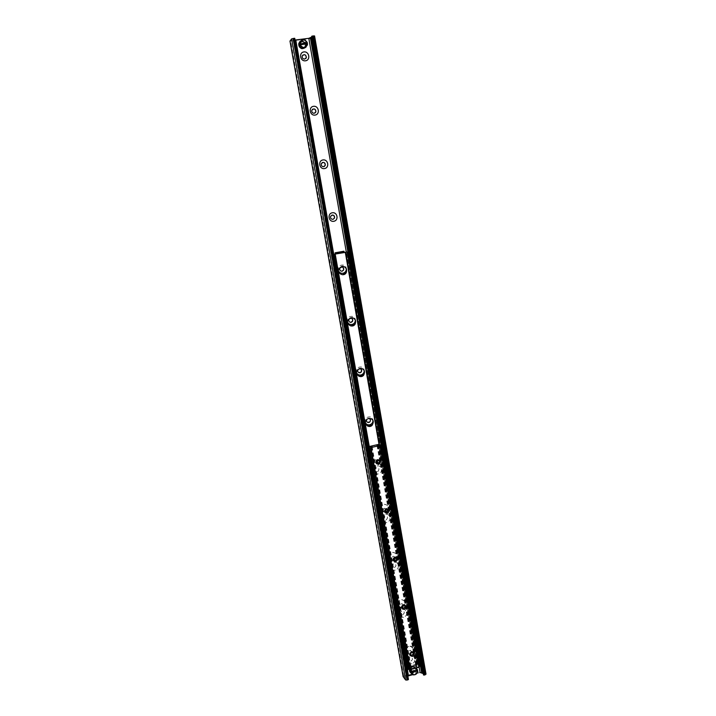 <?xml version="1.0" encoding="UTF-8"?>
<svg xmlns="http://www.w3.org/2000/svg" width="716" height="716" viewBox="0 0 716 716"><rect width="100%" height="100%" fill="white"/><g stroke="black" fill="none" stroke-linecap="round" stroke-linejoin="round"><path stroke-width="0.54" stroke-dasharray="3.58 2.69" d="M301.615 42.02L299.145 44.347C300.272 48.957 302.304 49.583 305.222 46.218C305.365 43.569 304.166 42.172 301.615 42.02M302.071 41.465C304.622 41.617 305.822 43.023 305.678 45.672L303.217 47.963C300.675 47.82 299.467 46.433 299.592 43.792L302.071 41.465M411.79 666.211C408.97 668.082 408.809 669.908 411.324 671.68C415.334 670.677 415.942 668.842 413.159 666.166L411.79 666.211M412.434 667.026L413.803 666.981C416.381 668.726 416.247 670.561 413.4 672.476L411.969 672.503C409.454 670.731 409.606 668.905 412.434 667.026M411.852 663.696C407.073 665.101 405.721 657.512 410.528 656.187C415.307 654.8 416.64 662.372 411.852 663.696M410.93 661.11C412.944 659.74 413.016 658.46 411.154 657.261C408.406 658.076 408.022 659.364 410.008 661.145L410.93 661.11M410.877 661.047C412.881 659.669 412.962 658.389 411.1 657.198C408.353 658.004 407.968 659.293 409.955 661.083L410.877 661.047M403.654 617.219C398.83 618.579 397.461 610.873 402.303 609.602C407.135 608.26 408.478 615.939 403.654 617.219M402.741 614.695C404.88 613.084 404.826 611.777 402.58 610.766C399.967 612.073 399.832 613.406 402.186 614.767L402.741 614.695M402.687 614.632C404.826 613.03 404.773 611.715 402.526 610.703C399.913 612.01 399.779 613.343 402.132 614.704L402.687 614.632M395.339 570.097C390.471 571.413 389.083 563.608 393.979 562.382C398.839 561.084 400.208 568.871 395.339 570.097M394.435 567.636C396.691 565.747 396.485 564.441 393.827 563.707C391.491 565.542 391.652 566.857 394.31 567.663L394.435 567.636M394.382 567.582C396.637 565.694 396.431 564.387 393.773 563.653C391.437 565.488 391.598 566.803 394.256 567.609L394.382 567.582M386.909 522.331C381.995 523.593 380.599 515.681 385.53 514.509C390.444 513.256 391.822 521.159 386.909 522.331M386.014 519.932L386.336 519.825C388.305 517.516 387.839 516.272 384.957 516.093C383.06 518.16 383.409 519.44 386.014 519.932M385.96 519.888L386.282 519.78C388.251 517.471 387.795 516.227 384.904 516.048C383.006 518.115 383.364 519.395 385.96 519.888M378.361 473.903C373.412 475.12 371.989 467.092 376.965 465.964C381.923 464.773 383.329 472.775 378.361 473.903M377.475 471.567L378.182 471.253C379.668 468.595 378.952 467.467 376.034 467.888C374.566 470 375.041 471.226 377.475 471.567M377.43 471.531L378.137 471.218C379.623 468.559 378.898 467.432 375.981 467.852C374.513 469.965 374.996 471.191 377.43 471.531M365.446 422.834C362.385 417.025 373.054 413.955 372.991 420.65M368.373 418.413L366.825 419.325M369.411 418.609L367.022 418.994C366.064 420.292 366.207 421.411 367.442 422.333M356.613 372.938C353.543 367.031 364.274 364.086 364.238 370.834M360.345 368.722L358.027 369.447C357.248 370.879 357.553 371.971 358.94 372.723M347.645 322.334C344.575 316.32 355.369 313.501 355.351 320.312M351.064 318.155L348.96 319.157C348.343 320.759 348.826 321.833 350.401 322.379M338.561 271.006C335.473 264.893 346.338 262.19 346.347 269.064M341.577 266.934L339.823 268.124C339.348 269.941 340.019 270.979 341.818 271.248M331.938 215.077L330.577 216.321C330.246 218.246 331.025 219.248 332.913 219.338L333.128 219.293M322.209 162.55L321.215 163.749C320.983 165.638 321.788 166.622 323.623 166.712L324.276 166.488M312.436 109.306L311.737 110.389C311.576 112.251 312.4 113.226 314.199 113.316L315.192 112.877M302.608 55.284L302.125 56.233C302.027 58.068 302.868 59.043 304.64 59.142L305.884 58.461M289.998 41.089L311.711 38.458L314.539 36.006M403.153 676.593L422.413 670.838L423.416 670.928L425.966 674.06M311.746 36.292L312.48 36.597L311.827 37.008M423.505 674.893L423.97 673.962L423.228 673.505M407.243 668.932L333.763 254.368M420.086 672.53L412.523 674.705M406.563 668.055L333.226 254.466M295.055 40.051L293.426 40.033L293.739 39.559L292.934 39.219L294.545 38.449L408.218 679.314L407.091 679.072L293.435 38.861M407.843 676.047L406.5 676.889L407.001 677.613L406.5 678.652L407.091 679.072M411.405 652.303L410.474 650.298C408.433 650.969 408.183 651.945 409.722 653.225L410.411 653.18M403.287 605.262L401.945 603.525C400.011 604.581 399.958 605.575 401.765 606.515L402.007 606.488M394.981 557.594L393.245 556.162C391.589 557.478 391.688 558.471 393.558 559.133M386.515 509.282L384.447 508.217C383.123 509.604 383.32 510.562 385.047 511.108M377.86 460.29L375.578 459.645C374.549 461.068 374.844 461.99 376.473 462.411M419.012 667.24L415.906 666.668L416.927 665.021L408.424 667.688M408.389 667.464L369.295 446.632M409.552 667.921L411.235 668.109L409.874 669.693L370.593 447.518M371.246 418.591L368.534 418.207L366.485 419.343C364.605 421.912 364.892 424.114 367.344 425.93M361.884 368.445L359.727 368.284L357.257 369.868C355.736 372.696 356.344 374.853 359.083 376.321M352.227 317.635L350.786 317.653L348.03 319.622C346.821 322.782 347.761 324.894 350.876 325.959M342.284 266.236L338.766 268.598C337.845 272.17 339.16 274.228 342.695 274.756M418.618 664.94L417.616 664.153L416.426 664.493L416.64 665.083L406.894 667.33L333.701 254.395L406.894 667.33M409.668 668.565L411.458 669.192L416.354 667.786L416.846 665.916L416.426 664.493M416.193 664.197L418.726 663.983L420.489 666.14L347.895 251.925M408.612 669.541L406.912 667.357M385.557 512.038C380.294 511.394 379.444 508.915 382.988 504.601L383.901 504.261C388.833 505.04 389.674 507.501 386.425 511.645M386.21 511.466C389.45 507.322 388.609 504.861 383.687 504.091L382.774 504.431C379.229 508.754 380.089 511.233 385.369 511.851M393.818 560.073L393.666 560.109C388.824 561.451 387.428 553.495 392.314 552.358L392.377 552.34C397.461 553.244 398.168 555.741 394.489 559.822M394.265 559.608C397.944 555.527 397.237 553.038 392.162 552.125L392.091 552.143C387.213 553.28 388.609 561.237 393.442 559.894L393.684 559.831M402.061 607.419L401.148 607.544C396.619 605.575 396.485 602.979 400.745 599.757L401.56 599.632C406.07 601.297 406.375 603.848 402.464 607.284M402.24 607.034C406.142 603.597 405.838 601.046 401.327 599.39L400.521 599.516C396.261 602.738 396.395 605.324 400.915 607.293L401.98 607.123M410.268 654.102L408.621 654.173C404.871 651.828 404.996 649.287 408.997 646.539L410.581 646.432C414.421 648.669 414.367 651.211 410.402 654.057M408.764 646.262C404.773 649.009 404.647 651.551 408.389 653.887C413.168 654.943 415.262 646.691 410.349 646.154L408.764 646.262M344.11 252.032L335.258 253.616M411.458 669.192L411.333 668.467L408.63 667.733M411.333 668.467L416.229 667.061L416.354 667.786M416.846 665.916L416.721 665.191L416.229 667.061M406.384 667.822L406.876 666.865L408.075 666.524L408.442 667.795M343.823 252.56L343.886 251.226M408.075 666.524L416.435 664.52M410.241 671.393L417.151 669.415L417.294 670.069M417.562 669.925L417.151 669.415M411.87 666.408C408.863 669.084 409.176 670.811 412.783 671.59C415.781 668.914 415.477 667.187 411.87 666.408M411.906 666.238L413.356 666.193C416.309 669.021 415.656 670.964 411.414 672.02C408.755 670.149 408.925 668.225 411.906 666.238M412.407 666.873C409.418 668.86 409.257 670.785 411.915 672.664C416.166 671.608 416.81 669.657 413.857 666.829L412.407 666.873M307.209 44.016L299.449 45.001M301.678 42.137C298.339 44.66 298.697 46.719 302.77 48.294C306.108 45.77 305.75 43.721 301.678 42.137M301.687 41.707C304.381 41.868 305.651 43.354 305.499 46.146C304.685 50.406 297.99 48.357 299.064 44.168L301.687 41.707M302.036 41.277L299.413 43.739C298.33 47.936 305.043 49.995 305.857 45.726C306.009 42.924 304.739 41.438 302.036 41.277M423.416 670.928L312.722 38.145M422.413 670.838L311.711 38.458M423.908 674.221L312.346 36.489M423.362 673.532L311.961 36.963M418.797 665.164L346.329 252.121M407.35 676.19L294.5 40.123M406.554 677.005L293.444 39.962M406.974 677.56L293.73 39.595M406.974 677.721L293.685 39.514M406.563 678.374L293.077 39.326M403.699 676.226L290.678 41.107M369.179 446.632L408.317 667.67M371.094 447.124L410.152 668.037M371.515 446.829L410.599 668.01M371.738 446.766L410.895 668.386M371.398 446.891L410.572 668.574M380.026 445.397L418.941 667.151M379.936 445.379L418.851 667.106M378.084 445.361L416.998 666.739M377.627 445.415L416.551 666.766M377.395 445.459L416.247 666.39M377.744 445.397L416.56 666.202M417.249 665.075L378.648 445.37L417.24 665.119M378.173 444.493L416.927 665.021M379.587 445.379L418.001 664.188M408.639 668.135L416.766 665.808M416.202 664.233L408.075 666.551M335.052 254.099L343.814 252.524M332.922 254.529L406.178 667.563M406.876 666.865L333.772 254.368M333.951 254.359L407.109 667.151M418.726 663.983L346.472 252.104M345.103 252.327L417.383 663.866M417.616 664.153L379.203 445.37M409.704 668.78L412.353 666.354L414.081 666.292L416.247 668.153M416.372 668.502L416.488 669.254C416.13 672.163 414.555 673.505 411.745 673.3L411.074 673.04M409.704 668.753L412.353 666.345L414.081 666.292L416.184 668.171L415.298 667.822L411.297 669.567M411.619 669.478L415.933 668.243M412.335 666.435C408.496 669.863 408.881 672.064 413.499 673.058C417.339 669.648 416.945 667.437 412.335 666.435M300.04 41.394L301.946 40.552C304.595 40.561 306.162 41.94 306.627 44.696L306.099 46.996M299.028 43.228C299.082 47.766 301.123 49.315 305.141 47.865C307.307 44.088 306.242 41.725 301.946 40.767L299.816 41.859M299.145 44.347L299.592 43.792M305.222 46.218L305.678 45.672M411.315 671.68L411.969 672.503M413.159 666.166L413.812 666.981M423.97 673.962L312.48 36.597M406.5 676.889L293.426 40.033M407.001 677.613L293.739 39.559M406.5 678.652L292.934 39.219M410.483 650.298L412.085 652.249M409.722 653.225L410.25 653.878M401.936 603.525L403.511 605.235M393.245 556.162L394.785 557.63M384.447 508.217L385.942 509.434M375.578 459.645L377.037 460.612M369.089 446.605L408.218 667.607M372.105 446.596L411.235 668.109M376.992 445.424L415.906 666.668M406.133 667.464L332.895 254.538M412.953 674.848L409.785 671.715M413.857 666.829L413.356 666.193M411.915 672.664L411.414 672.02M307.397 44.875L306.529 45.896C305.741 48.205 304.157 49.118 301.785 48.652"/><path stroke-width="1.07" d="M372.991 420.65C372.83 422.798 371.729 424.185 369.698 424.794C367.836 425.098 366.422 424.445 365.446 422.834M366.825 419.325C366.073 421.348 366.744 422.422 368.821 422.53L369.832 421.984C370.96 420.05 370.476 418.86 368.373 418.413M367.442 422.333L369.778 421.957C370.754 420.677 370.628 419.558 369.411 418.609M364.238 370.834C364.077 373.009 362.967 374.396 360.918 374.996C359.029 375.274 357.588 374.593 356.613 372.938M360.05 372.803L361.267 372.034C361.866 369.009 360.801 368.158 358.072 369.465C357.248 371.523 357.902 372.633 360.05 372.803M358.94 372.723L361.222 372.016C362.019 370.584 361.723 369.492 360.345 368.722M355.351 320.312C355.199 322.513 354.08 323.909 352.004 324.482C350.088 324.751 348.638 324.035 347.645 322.334M351.144 322.37L352.523 321.403C352.773 318.307 351.601 317.564 349.014 319.166C348.397 321.18 349.113 322.245 351.144 322.37M350.401 322.379L352.469 321.395C353.113 319.792 352.648 318.71 351.064 318.155M346.347 269.064C346.195 271.301 345.067 272.698 342.964 273.261C341.031 273.494 339.563 272.751 338.561 271.006M342.114 271.212L343.599 270.075C343.573 266.943 342.32 266.289 339.867 268.124C339.411 270.084 340.163 271.113 342.114 271.212M341.818 271.248L343.555 270.084C344.047 268.267 343.385 267.22 341.577 266.934M333.799 221.289C328.608 222.229 327.078 213.619 332.296 212.777C337.487 211.855 338.99 220.447 333.799 221.289M332.958 219.329L334.524 218.049C334.256 214.881 332.958 214.299 330.622 216.313C330.291 218.237 331.069 219.239 332.958 219.329M333.128 219.293L334.479 218.058C334.802 216.008 333.951 215.006 331.938 215.077M324.491 168.573C319.255 169.45 317.707 160.715 322.97 159.936C328.214 159.077 329.745 167.795 324.491 168.573M323.668 166.685L325.297 165.289C324.831 162.102 323.489 161.583 321.26 163.731C321.028 165.62 321.824 166.604 323.668 166.685M324.276 166.488L325.252 165.315C325.386 163.024 324.366 162.102 322.209 162.55M315.058 115.088C309.768 115.903 308.193 107.033 313.51 106.317C318.799 105.521 320.356 114.363 315.058 115.088M314.243 113.28L315.917 111.786C315.3 108.572 313.912 108.098 311.773 110.353C311.612 112.215 312.436 113.191 314.243 113.28M315.192 112.877L315.872 111.821C315.81 109.315 314.664 108.483 312.436 109.306M305.481 60.806C300.138 61.558 298.545 52.563 303.915 51.91C309.258 51.185 310.834 60.153 305.481 60.806M304.676 59.097L306.385 57.513C305.634 54.273 304.219 53.825 302.161 56.188C302.062 58.032 302.904 58.998 304.676 59.097M305.884 58.461L306.35 57.557C306.09 54.881 304.846 54.121 302.608 55.284M423.487 675L426.02 674.186L314.566 35.925L311.693 36.248L423.487 675L311.693 36.248M311.827 37.008L308.811 38.324L295.055 40.051M423.228 673.505L420.086 672.53L418.797 665.164M412.523 674.705L408.478 675.868L407.243 668.932M333.763 254.368L295.762 39.962M408.478 675.868L407.977 676.011L406.563 668.055M333.226 254.466L295.198 40.033M294.545 38.449L291.609 38.879L289.998 41.089M408.218 679.314L407.118 680.093L405.578 679.949L403.153 676.593M411.593 651.739C414.841 652.455 415.11 654.012 412.416 656.402C409.158 655.695 408.89 654.138 411.593 651.739M411.458 652.285C409.937 653.332 409.892 654.308 411.324 655.185L411.969 655.149C413.49 654.093 413.535 653.126 412.085 652.249L411.458 652.285M410.411 653.18L411.405 652.303M403.305 604.68C406.581 605.45 406.858 607.025 404.137 609.414C400.853 608.645 400.575 607.07 403.305 604.68M403.18 605.28C401.56 606.515 401.613 607.499 403.341 608.242L403.69 608.188C405.319 606.944 405.256 605.96 403.511 605.235L403.18 605.28M402.007 606.488L403.287 605.262M394.892 556.967C398.203 557.791 398.49 559.393 395.742 561.774C392.431 560.95 392.144 559.357 394.892 556.967M394.785 557.63C393.075 559.089 393.245 560.073 395.277 560.583L395.304 560.583C397.013 559.115 396.834 558.131 394.785 557.63M393.558 559.133L394.981 557.594M393.746 559.098L395.277 560.583M386.371 508.602C389.719 509.47 390.005 511.099 387.231 513.47C383.892 512.593 383.606 510.973 386.371 508.602M386.273 509.318L385.942 509.434C384.582 511 384.859 511.958 386.792 512.307L387.105 512.2C388.484 510.633 388.206 509.676 386.273 509.318M385.047 511.108L386.515 509.282M377.735 459.547C381.109 460.478 381.395 462.124 378.603 464.478C375.229 463.556 374.942 461.91 377.735 459.547M377.636 460.325L377.037 460.612C375.99 462.196 376.365 463.118 378.173 463.359L378.755 463.082C379.82 461.489 379.453 460.576 377.636 460.325M376.473 462.411L377.287 462.106L377.86 460.29M408.424 667.688L409.552 667.921M369.295 446.632L372.105 446.596L370.96 447.581L380.098 445.45L376.992 445.424L378.173 444.493L369.277 446.524M409.874 669.693L419.021 667.267L380.098 445.459L419.021 667.267M368.74 418.314C373.287 418.824 374.405 421.16 372.105 425.322C368.445 429.072 362.86 423.031 366.69 419.451L368.74 418.314M367.344 425.93L371.899 425.206C373.85 422.7 373.636 420.489 371.246 418.591M359.924 368.355C364.202 368.713 365.482 370.942 363.755 375.032C360.631 379.292 354.125 374.047 357.463 369.939L359.924 368.355M359.083 376.321L363.549 374.96C365.142 372.159 364.596 369.984 361.884 368.445M350.983 317.68C355.046 317.958 356.434 320.088 355.145 324.088C352.505 328.707 345.345 324.142 348.227 319.658L350.983 317.68M350.876 325.959L354.948 324.053C356.237 320.902 355.333 318.763 352.227 317.635M341.917 266.289C345.819 266.513 347.287 268.572 346.32 272.474C344.092 277.361 336.457 273.36 338.954 268.59L341.917 266.289M342.695 274.756L346.132 272.483C347.126 268.912 345.837 266.826 342.284 266.236M348.182 252.56L347.904 251.925L347.117 252.068L347.394 252.694L348.182 252.56L420.578 665.79L419.853 666.005L347.394 252.694M347.117 252.068L335.231 254.082L337.979 253.178L337.836 252.363L335.178 252.793L335.321 253.607M419.853 666.005L418.618 664.94M419.764 666.345L420.578 665.79M334.283 254.368L334.551 255.003L335.339 254.86L335.079 254.225L333.092 254.511L335.079 254.225M335.339 254.86L408.693 669.2L407.878 669.746L408.693 669.2M334.551 255.003L407.959 669.406M386.425 511.645L385.557 512.038M385.369 511.851L386.21 511.466M394.489 559.822L393.818 560.073M393.684 559.831L394.265 559.608M343.966 251.218L343.125 251.414L343.268 252.229L344.11 252.032L343.966 251.218L335.115 252.802L335.052 254.135M343.268 252.229L337.979 253.178M343.125 251.414L337.836 252.363M408.63 667.733L409.668 668.565M408.442 667.795L408.72 668.243M344.02 252.05L344.011 252.506L347.904 251.925L310.377 37.832M407.878 669.746L406.384 667.822M417.294 670.069L417.616 670.892L410.984 672.798L410.393 672.261L410.241 671.393L410.832 671.93L417.464 670.024L416.184 668.171L417.571 669.934M417.303 670.274L413.785 671.08M413.642 671.116L410.393 672.261M299.727 44.66C302.429 48.688 304.989 48.76 307.397 44.875L307.361 43.658L299.449 45.001L299.324 44.49L299.261 43.971L307.021 42.987L307.173 43.676M299.261 43.971L307.021 42.987M307.316 42.629L307.316 42.638C304.595 38.592 302.036 38.539 299.628 42.477L299.539 43.622M425.188 674.875L313.51 35.836M424.293 675.134L312.498 35.961M422.27 673.317L310.887 37.357M422.064 673.21L310.69 37.465M421.626 672.664L420.48 666.14M346.329 252.121L308.811 38.324M408.022 679.833L294.204 38.261M407.118 680.093L293.175 38.387M405.578 679.949L291.609 38.879M403.18 676.754L289.989 41.009M371.013 446.65L371.094 447.124M370.584 447.554L409.883 669.746L370.575 447.545M370.655 447.598L409.955 669.836M370.96 447.581L410.268 669.863M379.919 445.531L418.86 667.402M378.478 444.511L378.63 445.37L378.495 444.484M345.685 252.238L379.587 445.379M379.203 445.37L345.3 252.309M417.616 670.892C416.068 675.26 413.857 675.895 410.984 672.798M410.787 672.78L412.953 674.848C415.754 675.063 417.339 673.72 417.714 670.829M411.074 673.04C409.57 672.064 409.113 670.65 409.704 668.78M411.297 669.567L410.635 671.912M410.832 671.93L411.619 669.478M415.933 668.243L417.464 670.024M307.361 43.658C305.669 48.419 303.19 48.733 299.923 44.598M306.099 46.996C302.08 49.941 299.646 48.778 298.796 43.506L300.04 41.394M307.307 42.62C304.577 38.583 302.018 38.539 299.628 42.477L298.796 43.506C298.5 45.985 299.494 47.703 301.785 48.652M299.736 43.56C301.436 38.789 303.915 38.476 307.182 42.62M299.816 41.859L299.028 43.228M426.02 674.186L314.566 35.925M408.451 679.475L294.75 38.306M403.144 676.674L289.971 41.054M410.25 653.878L411.324 655.185M401.962 606.729L403.341 608.242M385.593 510.964L387.105 512.2M377.287 462.106L378.755 463.082M417.723 670.811C417.365 673.72 415.781 675.072 412.953 674.848M409.785 671.715L409.704 668.753M307.495 43.667L307.397 44.875"/></g></svg>
